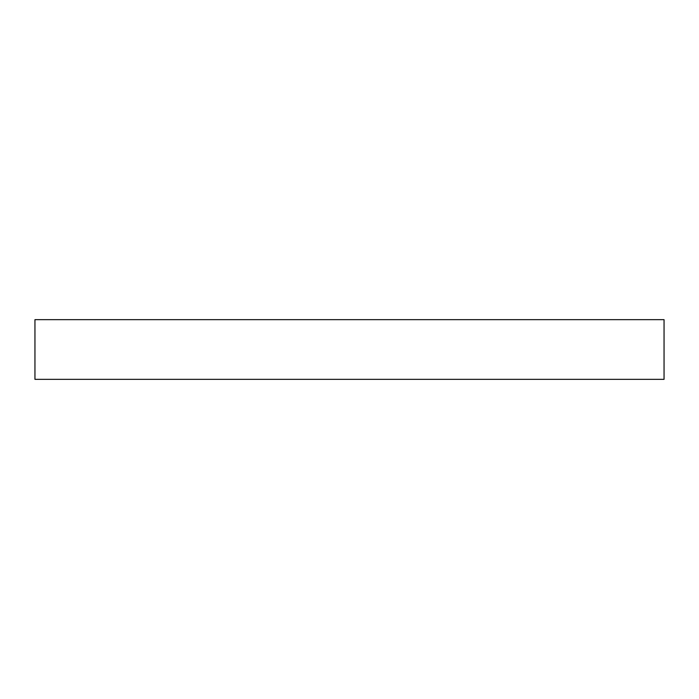 <?xml version="1.0" encoding="UTF-8"?>
<svg xmlns="http://www.w3.org/2000/svg" width="699" height="699" viewBox="0 0 699 699"><rect width="100%" height="100%" fill="white"/><g stroke="black" fill="none" stroke-linecap="round" stroke-linejoin="round"><path stroke-width="1.05" d="M664.05 319.661L34.95 319.661L34.95 379.339L664.05 379.339L664.05 319.661L664.05 379.339L34.95 379.339L34.95 319.661L664.05 319.661"/></g></svg>
